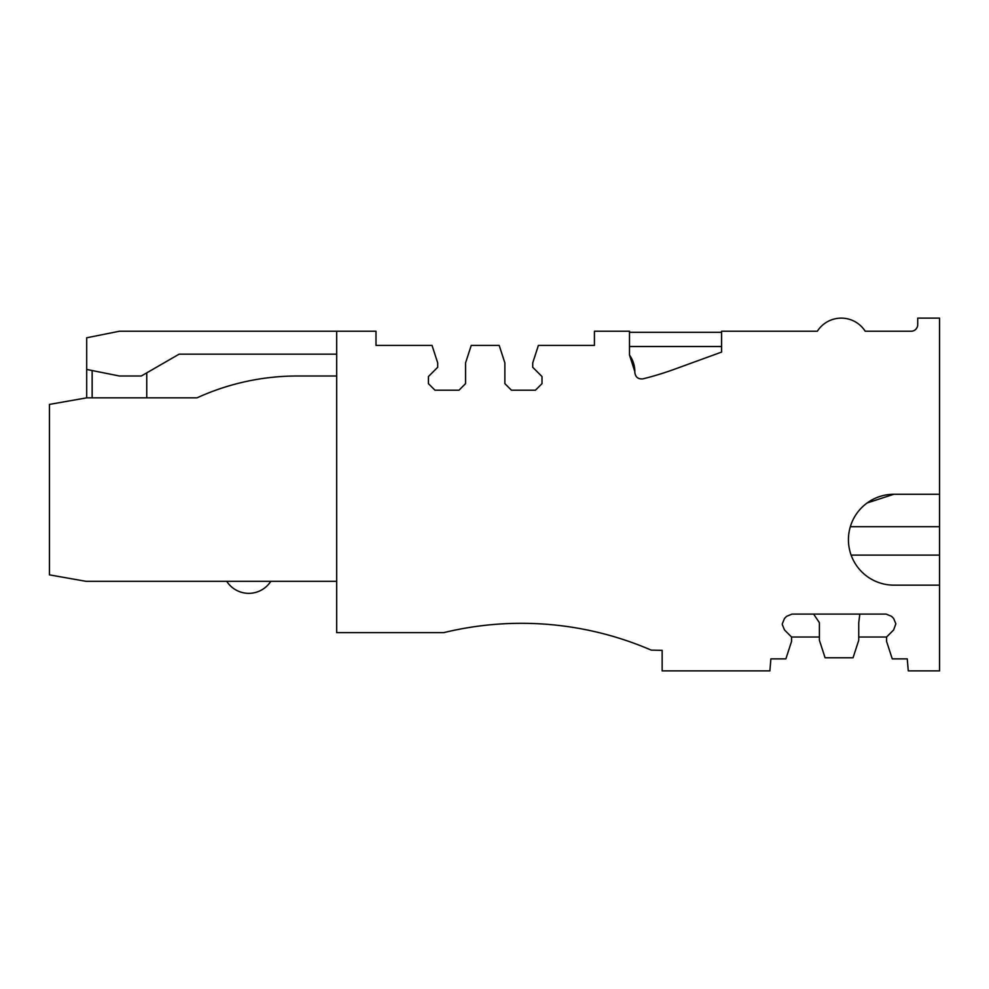 <?xml version="1.0" encoding="UTF-8"?>
<svg xmlns="http://www.w3.org/2000/svg" width="989" height="989" viewBox="0 0 989 989"><rect width="100%" height="100%" fill="white"/><g stroke="black" fill="none" stroke-linecap="round" stroke-linejoin="round"><path stroke-width="1.48" d="M92.15 370.541L92.15 397.85L86.612 397.85L196.996 397.85A241.044 241.044 0 0 1 297.096 376.005A241.044 241.044 0 0 0 196.996 397.85A241.044 241.044 0 0 1 297.096 376.005A241.044 241.044 0 0 0 196.996 397.85A241.044 241.044 0 0 1 297.096 376.005A241.044 241.044 0 0 0 196.996 397.85A241.044 241.044 0 0 1 297.096 376.005A241.044 241.044 0 0 0 196.996 397.85A241.044 241.044 0 0 1 297.096 376.005A241.044 241.044 0 0 0 196.996 397.85A241.044 241.044 0 0 1 297.096 376.005L336.68 376.005L297.096 376.005A241.044 241.044 0 0 0 196.996 397.85L146.755 397.85L146.755 372.853M819.411 637.027L791.559 637.027L784.524 629.981L782.287 624.578M461.195 628.893A327.68 327.68 0 0 1 651.219 650.119A327.68 327.68 0 0 0 443.715 632.651L336.68 632.651L336.68 331.228L119.459 331.228L86.698 337.781L86.698 369.453L119.459 376.005L141.303 376.005L179.133 354.161L336.68 354.161M226.728 581.322A26.209 26.209 0 0 0 270.801 581.322M49.45 404.402L86.612 397.85L49.45 404.402L49.45 574.869L86.043 581.322L336.68 581.322M782.287 623.812L784.524 618.409L786.589 616.332L792.004 614.095L886.144 614.095L891.546 616.332L893.623 618.409L895.861 623.812L893.623 629.981L886.577 637.027L858.736 637.027M893.871 494.265A45.432 45.432 0 0 0 848.438 539.71A45.432 45.432 0 0 0 893.871 585.142L939.55 585.142L939.55 494.265L893.871 494.265L867.143 502.956M939.55 494.265L939.55 318.124L917.718 318.124L917.705 324.676A6.552 6.552 0 0 1 911.153 331.228L865.19 331.228A28.397 28.397 0 0 0 817.334 331.228L721.587 331.228L721.587 352.084L674.486 369.231A312.475 312.475 0 0 1 642.974 378.849C638.214 379.343 635.494 377.229 634.827 372.482L634.839 371.679A28.557 28.557 0 0 1 634.827 372.482M629.499 355.051A28.557 28.557 0 0 1 634.839 371.679L629.499 355.051L629.499 331.228L594.426 331.228L594.426 345.421L538.399 345.421L532.725 362.901L532.725 367.265L542.009 376.549L542.009 383.645L535.457 390.198L511.424 390.198L504.872 383.645L504.872 362.901L499.198 345.421L471.234 345.421L465.559 362.901L465.559 383.645L459.007 390.198L434.975 390.198L428.422 383.645L428.422 376.549L437.707 367.265L437.707 362.901L432.032 345.421L376.005 345.421L376.005 331.228L336.68 331.228M721.587 346.509L629.499 346.509M721.587 332.316L629.499 332.316M813.626 614.095L819.411 622.724L819.411 640.303L825.086 657.772L853.05 657.772L858.736 640.303L858.736 622.724L859.824 614.095M86.698 397.85L86.698 369.453M886.577 637.027L886.577 641.391L892.263 658.872L907.259 658.872L908.273 670.888L939.55 670.888L939.55 585.142M791.559 637.027L791.559 641.391L785.884 658.872L770.888 658.872L769.875 670.888L662.148 670.888L662.148 650.354L651.219 650.119M851.121 555.113L939.55 555.113M939.55 526.717L850.33 526.717"/></g></svg>
